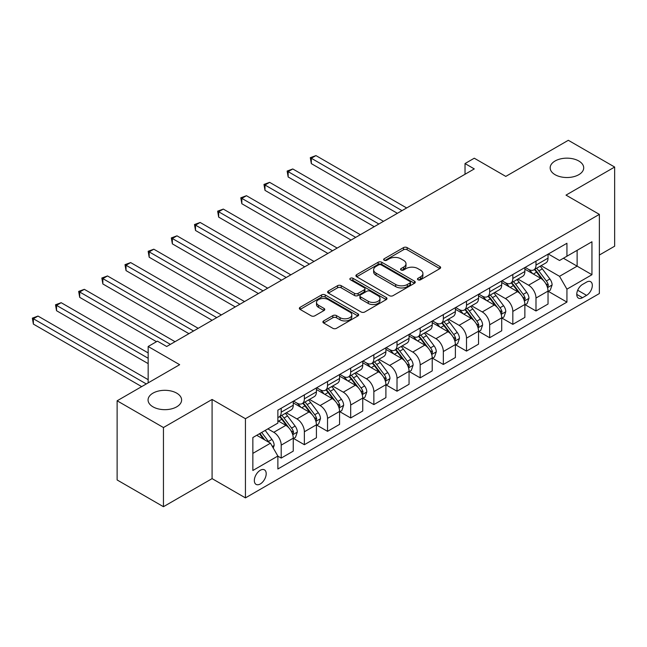 <?xml version="1.0" encoding="UTF-8"?>
<svg xmlns="http://www.w3.org/2000/svg" width="647" height="647" viewBox="0 0 647 647"><rect width="100%" height="100%" fill="white"/><g stroke="black" fill="none" stroke-linecap="round" stroke-linejoin="round"><path stroke-width="0.97" d="M418.011 279.779A1.804 1.043 0 0 0 420.558 279.779L439.879 268.618A2.572 1.488 0 0 0 440.631 267.567A2.572 1.488 0 0 0 439.879 266.515L407.141 247.615A2.572 1.488 0 0 0 403.502 247.615L384.181 258.776A1.804 1.043 0 0 0 383.647 259.512A1.804 1.043 0 0 0 384.181 260.24A1.804 1.043 0 0 0 386.728 260.24L389.227 258.8A8.233 4.755 0 0 1 400.865 258.8L403.591 260.377A8.233 4.755 0 0 1 406.001 263.733A8.233 4.755 0 0 1 403.591 267.098L401.091 268.537A1.804 1.043 0 0 0 400.566 269.273A1.804 1.043 0 0 0 401.091 270.009A1.804 1.043 0 0 0 403.639 270.009L406.138 268.562A8.233 4.755 0 0 1 417.784 268.562L420.51 270.139A8.233 4.755 0 0 1 422.92 273.503A8.233 4.755 0 0 1 420.51 276.859L418.011 278.307A1.804 1.043 0 0 0 417.477 279.043A1.804 1.043 0 0 0 418.011 279.779L418.011 278.307M176.696 393.141A16.773 9.681 0 0 0 158.418 391.047A16.773 9.681 0 0 0 148.066 399.992A16.773 9.681 0 0 0 152.983 406.834A16.773 9.681 0 0 0 171.253 408.936A16.773 9.681 0 0 0 181.613 399.992A16.773 9.681 0 0 0 176.696 393.141M578.798 160.998A16.773 9.681 0 0 0 560.52 158.895A16.773 9.681 0 0 0 550.168 167.84A16.773 9.681 0 0 0 555.077 174.69A16.773 9.681 0 0 0 573.355 176.785A16.773 9.681 0 0 0 583.707 167.84A16.773 9.681 0 0 0 578.798 160.998M260.264 483.972A8.387 4.844 120 0 0 265.747 476.58A8.387 4.844 120 0 0 264.461 469.859A8.387 4.844 120 0 0 260.264 470.28A8.387 4.844 120 0 0 254.789 477.664A8.387 4.844 120 0 0 256.075 484.385A8.387 4.844 120 0 0 260.264 483.972M323.654 320.912A2.572 1.488 0 0 0 322.902 321.963A2.572 1.488 0 0 0 323.654 323.015L332.841 328.312A2.572 1.488 0 0 0 336.48 328.312L357.945 315.922A2.572 1.488 0 0 0 358.697 314.871A2.572 1.488 0 0 0 357.945 313.827L325.198 294.919A2.572 1.488 0 0 0 321.567 294.919L300.103 307.317A2.572 1.488 0 0 0 299.351 308.36A2.572 1.488 0 0 0 300.103 309.412L311.199 315.817A2.572 1.488 0 0 0 314.838 315.817L324.018 310.52A2.572 1.488 0 0 0 324.77 309.468A2.572 1.488 0 0 0 324.018 308.417L318.518 305.238A6.882 3.971 0 0 1 316.504 302.432A6.882 3.971 0 0 1 320.75 298.76A6.882 3.971 0 0 1 328.247 299.626L349.801 312.064A6.882 3.971 0 0 1 351.814 314.871A6.882 3.971 0 0 1 347.568 318.542A6.882 3.971 0 0 1 340.071 317.685L336.48 315.607A2.572 1.488 0 0 0 332.841 315.607L323.654 320.912L323.654 323.015M599.365 255.031L614.65 246.208L614.65 167.039L568.325 140.294L505.784 176.405L474.283 158.216L465.023 163.562L474.283 168.916L166.691 346.501L157.423 341.155L148.163 346.501L148.163 382.87M163.448 427.538L163.448 506.706L212.087 478.626L212.087 399.458L163.448 427.538L117.123 400.792L179.664 364.69L148.163 346.501M212.087 399.458L245.439 418.714L599.365 214.375L599.365 293.544L245.439 497.883L245.439 418.714M614.65 167.039L566.012 195.119L599.365 214.375M389.405 295.655A2.572 1.488 0 0 0 393.044 295.655L414.509 283.265A2.572 1.488 0 0 0 415.261 282.213A2.572 1.488 0 0 0 414.509 281.17L381.77 262.261A2.572 1.488 0 0 0 378.131 262.261L356.667 274.66A2.572 1.488 0 0 0 355.915 275.703A2.572 1.488 0 0 0 356.667 276.754L389.405 295.655M351.111 280.167A1.804 1.043 0 0 1 352.938 280.418L352.938 278.283L386.227 297.499A2.572 1.488 0 0 1 386.979 298.542A2.572 1.488 0 0 1 386.227 299.593L364.762 311.983A2.572 1.488 0 0 1 361.123 311.983L328.385 293.083L328.385 290.988A2.572 1.488 0 0 0 327.633 292.032A2.572 1.488 0 0 0 328.385 293.083M328.385 290.988L337.572 285.683A2.572 1.488 0 0 1 341.212 285.683L354.483 293.35A2.572 1.488 0 0 0 358.123 293.35L364.212 289.832A2.572 1.488 0 0 0 364.973 288.78A2.572 1.488 0 0 0 364.212 287.729L350.391 279.747A1.804 1.043 0 0 1 349.865 279.011A1.804 1.043 0 0 1 350.973 278.056A1.804 1.043 0 0 1 352.938 278.283M163.448 506.706L117.123 479.961L117.123 400.792M586.578 282.1L582.502 284.454A8.12 4.691 120 0 0 577.197 291.611A8.12 4.691 120 0 0 578.442 298.121A8.12 4.691 120 0 0 582.502 297.717L586.578 295.364A8.12 4.691 120 0 0 591.884 288.206A8.12 4.691 120 0 0 590.638 281.696A8.12 4.691 120 0 0 586.578 282.1M548.316 254.012L559.526 260.49L566.934 256.212L566.934 243.264L277.87 410.158L277.87 423.098L252.856 437.542L252.856 470.49L277.87 456.046L277.87 468.994L566.934 302.1L566.934 289.16L559.526 276.318L541.102 265.682M566.934 256.212L591.948 241.768L591.948 274.716L566.934 289.16M212.087 478.626L245.439 497.883M465.023 163.562L465.023 174.261M563.416 258.242L577.124 266.16L577.124 250.324L591.948 241.768M559.526 276.318L577.124 266.16L591.948 274.716M252.856 453.377L270.462 443.211L256.746 435.294M277.87 456.159L281.202 458.084L281.202 445.136A10.481 6.049 -120 0 0 273.794 432.301L267.866 428.88M281.202 458.084L293.253 451.129L293.253 438.181A10.481 6.049 -120 0 0 285.837 425.346L277.87 420.744M293.528 438.448L304.365 444.707L304.365 431.767A10.481 6.049 -120 0 0 296.957 418.924L286.314 412.786M304.365 444.707L316.415 437.752L316.415 424.812A10.481 6.049 -120 0 0 308.999 411.977L293.253 402.879M316.69 425.079L327.528 431.339L327.528 418.391A10.481 6.049 -120 0 0 320.119 405.556L309.476 399.409M327.528 431.339L339.578 424.383L339.578 411.435A10.481 6.049 -120 0 0 332.162 398.601L316.415 389.51M339.853 411.702L350.69 417.962L350.69 405.022A10.481 6.049 -120 0 0 343.282 392.179L332.639 386.041M350.69 417.962L362.741 411.015L362.741 398.067A10.481 6.049 -120 0 0 355.324 385.232L339.578 376.133M363.016 398.334L373.853 404.593L373.853 391.645A10.481 6.049 -120 0 0 366.445 378.81L355.801 372.664M373.853 404.593L385.903 397.638L385.903 384.69A10.481 6.049 -120 0 0 378.487 371.855L362.741 362.765M386.178 384.965L397.015 391.217L397.015 378.277A10.481 6.049 -120 0 0 389.607 365.434L378.964 359.295M397.015 391.217L409.058 384.269L409.058 371.321A10.481 6.049 -120 0 0 401.65 358.487L385.903 349.388M409.341 371.588L420.178 377.848L420.178 364.9A10.481 6.049 -120 0 0 412.77 352.065L402.127 345.919M420.178 377.848L432.22 370.893L432.22 357.945A10.481 6.049 -120 0 0 424.812 345.11L409.058 336.019M432.503 358.22L443.341 364.471L443.341 351.531A10.481 6.049 -120 0 0 435.932 338.688L425.289 332.55M443.341 364.471L455.383 357.524L455.383 344.576A10.481 6.049 -120 0 0 447.975 331.741L432.22 322.643M455.666 344.843L466.503 351.103L466.503 338.155A10.481 6.049 -120 0 0 459.095 325.32L448.452 319.173M466.503 351.103L478.545 344.147L478.545 331.199A10.481 6.049 -120 0 0 471.137 318.364L455.383 309.274M478.829 331.474L489.666 337.726L489.666 324.786A10.481 6.049 -120 0 0 482.258 311.943L471.614 305.805M489.666 337.726L501.708 330.779L501.708 317.831A10.481 6.049 -120 0 0 494.3 304.996L478.545 295.897M501.991 318.098L512.828 324.357L512.828 311.409A10.481 6.049 -120 0 0 505.42 298.574L494.777 292.428M512.828 324.357L524.871 317.402L524.871 304.454A10.481 6.049 -120 0 0 517.463 291.619L501.708 282.529M525.154 304.729L535.991 310.981L535.991 298.041A10.481 6.049 -120 0 0 528.583 285.198L517.94 279.059M535.991 310.981L548.033 304.033L548.033 291.085A10.481 6.049 -120 0 0 540.625 278.25L524.871 269.152M525.154 267.389L528.583 269.37A10.481 6.049 -120 0 0 533.824 269.888A10.481 6.049 -120 0 0 535.991 265.092L535.991 261.129M501.991 280.758L505.42 282.739A10.481 6.049 -120 0 0 510.661 283.257A10.481 6.049 -120 0 0 512.828 278.461L512.828 274.506M478.829 294.134L482.258 296.116A10.481 6.049 -120 0 0 487.498 296.633A10.481 6.049 -120 0 0 489.666 291.829L489.666 287.875M455.666 307.503L459.095 309.484A10.481 6.049 -120 0 0 464.336 310.002A10.481 6.049 -120 0 0 466.503 305.206L466.503 301.251M432.503 320.88L435.932 322.861A10.481 6.049 -120 0 0 441.173 323.379A10.481 6.049 -120 0 0 443.341 318.575L443.341 314.62M409.341 334.248L412.77 336.23A10.481 6.049 -120 0 0 418.011 336.747A10.481 6.049 -120 0 0 420.178 331.951L420.178 327.997M386.178 347.625L389.607 349.606A10.481 6.049 -120 0 0 394.848 350.124A10.481 6.049 -120 0 0 397.015 345.32L397.015 341.365M363.016 360.994L366.445 362.975A10.481 6.049 -120 0 0 371.685 363.493A10.481 6.049 -120 0 0 373.853 358.697L373.853 354.742M339.853 374.37L343.282 376.352A10.481 6.049 -120 0 0 348.523 376.869A10.481 6.049 -120 0 0 350.69 372.065L350.69 368.111M316.69 387.739L320.119 389.72A10.481 6.049 -120 0 0 325.36 390.238A10.481 6.049 -120 0 0 327.528 385.442L327.528 381.479M293.528 401.116L296.957 403.097A10.481 6.049 -120 0 0 302.198 403.615A10.481 6.049 -120 0 0 304.365 398.811L304.365 394.856M548.316 291.352L566.934 302.1M533.824 269.888L545.866 262.933A10.481 6.049 -120 0 0 548.033 258.137L548.033 254.174M510.661 283.257L522.703 276.309A10.481 6.049 -120 0 0 524.871 271.505L524.871 267.551M487.498 296.633L499.541 289.678A10.481 6.049 -120 0 0 501.708 284.882L501.708 280.919M464.336 310.002L476.378 303.047A10.481 6.049 -120 0 0 478.545 298.251L478.545 294.296M441.173 323.379L453.215 316.423A10.481 6.049 -120 0 0 455.383 311.628L455.383 307.665M418.011 336.747L430.053 329.792A10.481 6.049 -120 0 0 432.22 324.996L432.22 321.041M394.848 350.124L406.89 343.169A10.481 6.049 -120 0 0 409.058 338.373L409.058 334.41M371.685 363.493L383.728 356.537A10.481 6.049 -120 0 0 385.903 351.742L385.903 347.787M348.523 376.869L360.565 369.914A10.481 6.049 -120 0 0 362.741 365.118L362.741 361.155M325.36 390.238L337.402 383.283A10.481 6.049 -120 0 0 339.578 378.487L339.578 374.532M302.198 403.615L314.24 396.66A10.481 6.049 -120 0 0 316.415 391.864L316.415 387.901M277.87 417.412A10.481 6.049 -120 0 0 279.035 416.983L291.077 410.028A10.481 6.049 -120 0 0 293.253 405.232L293.253 401.277M279.035 416.983A10.481 6.049 -120 0 0 281.202 412.188L281.202 408.225M270.462 443.211L277.87 456.046M418.73 280.03L420.51 279.003A8.233 4.755 0 0 0 422.92 275.638L422.92 273.503M406.001 263.733L406.001 265.877A8.233 4.755 0 0 1 403.591 269.233L401.811 270.26M439.847 268.634L407.141 249.758A2.572 1.488 0 0 0 403.502 249.758L384.9 260.498M414.476 283.289L381.77 264.405A2.572 1.488 0 0 0 378.131 264.405L356.699 276.779M409.963 282.949A1.804 1.043 0 0 0 410.489 282.213A1.804 1.043 0 0 0 409.963 281.485L381.22 264.89A1.804 1.043 0 0 0 378.673 264.89L376.036 266.41A8.233 4.755 0 0 0 373.626 269.775A8.233 4.755 0 0 0 376.036 273.131L395.681 284.478A8.233 4.755 0 0 0 407.319 284.478L409.963 282.949L409.963 285.092A1.804 1.043 0 0 0 410.489 284.356L410.489 282.213M373.626 269.775L373.626 271.91A8.233 4.755 0 0 0 376.036 275.274L376.036 273.131M409.963 285.092L407.319 286.613A8.233 4.755 0 0 1 395.681 286.613L376.036 275.274M328.417 293.107L337.572 287.818L337.572 285.683M364.973 288.78L364.973 290.915A2.572 1.488 0 0 1 364.212 291.967L358.123 295.485A2.572 1.488 0 0 1 354.483 295.485L341.212 287.818A2.572 1.488 0 0 0 337.572 287.818M352.938 280.418L386.186 299.618M368.264 301.3A6.882 3.971 0 0 0 375.761 302.165A6.882 3.971 0 0 0 380.007 298.493A6.882 3.971 0 0 0 377.994 295.687L370.399 291.304A2.572 1.488 0 0 0 366.76 291.304L360.67 294.822A2.572 1.488 0 0 0 359.918 295.865A2.572 1.488 0 0 0 360.67 296.916L368.264 301.3L368.264 303.443A6.882 3.971 0 0 0 375.761 304.3A6.882 3.971 0 0 0 380.007 300.637L380.007 298.493M359.918 295.865L359.918 298.008A2.572 1.488 0 0 0 360.67 299.06L360.67 296.916M368.264 303.443L360.67 299.06M351.814 314.871L351.814 317.014A6.882 3.971 0 0 1 347.568 320.686A6.882 3.971 0 0 1 340.071 319.82L336.48 317.75A2.572 1.488 0 0 0 332.841 317.75L323.694 323.031M316.504 302.432L316.504 304.567A6.882 3.971 0 0 0 318.518 307.382L318.518 305.238M323.985 310.536L318.518 307.382M357.904 315.946L325.198 297.062A2.572 1.488 0 0 0 321.567 297.062L300.135 309.436M548.033 291.514L550.257 290.228L552.109 284.882A6.947 4.011 -120 0 0 549.893 278.97L542.323 268.861A20.049 11.573 -120 0 0 540.14 266.24M532.61 273.616A20.049 11.573 -120 0 0 528.502 269.322M547.402 287.26L548.365 285.173A6.947 4.011 -120 0 0 546.375 281L538.805 270.891A20.049 11.573 -120 0 0 536.614 268.27M534.754 269.346A16.644 9.608 60 0 1 537.479 272.452L543.892 281.008M406.656 207.962L315.946 155.595L311.32 158.264L311.32 163.618L397.387 213.308M534.39 269.556A20.049 11.573 60 0 1 536.581 272.177L541.612 278.897M311.32 163.618L310.301 157.682L402.022 210.639M310.301 157.682L315.946 155.595M524.871 304.883L527.095 303.605L528.947 298.251A6.947 4.011 -120 0 0 526.731 292.339L519.161 282.229A20.049 11.573 -120 0 0 516.977 279.609M509.448 286.993A20.049 11.573 -120 0 0 505.339 282.699M524.24 300.629L525.202 298.55A6.947 4.011 -120 0 0 523.213 294.369L515.643 284.268A20.049 11.573 -120 0 0 513.451 281.647M511.591 282.723A16.644 9.608 60 0 1 514.316 285.828L520.73 294.377M383.493 221.331L292.784 168.964L288.158 171.641L288.158 176.987L374.225 226.685M511.227 282.925A20.049 11.573 60 0 1 513.419 285.545L518.449 292.266M288.158 176.987L287.139 171.051L378.859 224.008M287.139 171.051L292.784 168.964M501.708 318.259L503.932 316.973L505.784 311.628A6.947 4.011 -120 0 0 503.568 305.716L495.998 295.606A20.049 11.573 -120 0 0 493.815 292.986M486.285 300.362A20.049 11.573 -120 0 0 482.177 296.067M501.077 314.005L502.04 311.919A6.947 4.011 -120 0 0 500.05 307.746L492.48 297.636A20.049 11.573 -120 0 0 490.289 295.016M488.428 296.091A16.644 9.608 60 0 1 491.154 299.197L497.567 307.754M360.33 234.707L269.621 182.341L264.995 185.01L264.995 190.364L351.062 240.053M488.064 296.302A20.049 11.573 60 0 1 490.256 298.922L495.287 305.643M264.995 190.364L263.976 184.427L355.696 237.376M263.976 184.427L269.621 182.341M478.545 331.628L480.77 330.35L482.622 324.996A6.947 4.011 -120 0 0 480.406 319.084L472.836 308.975A20.049 11.573 -120 0 0 470.652 306.354M463.123 313.738A20.049 11.573 -120 0 0 459.014 309.444M477.915 327.374L478.877 325.295A6.947 4.011 -120 0 0 476.888 321.114L469.318 311.013A20.049 11.573 -120 0 0 467.126 308.393M465.266 309.468A16.644 9.608 60 0 1 467.991 312.574L474.405 321.122M337.168 248.076L246.458 195.709L241.832 198.386L241.832 203.732L327.9 253.43M464.902 309.67A20.049 11.573 60 0 1 467.094 312.291L472.124 319.011M241.832 203.732L240.813 197.796L332.534 250.753M240.813 197.796L246.458 195.709M455.383 345.005L457.607 343.719L459.459 338.373A6.947 4.011 -120 0 0 457.243 332.453L449.673 322.352A20.049 11.573 -120 0 0 447.489 319.731M439.96 327.107A20.049 11.573 -120 0 0 435.852 322.813M454.752 340.751L455.714 338.664A6.947 4.011 -120 0 0 453.725 334.491L446.155 324.382A20.049 11.573 -120 0 0 443.963 321.761M442.103 322.837A16.644 9.608 60 0 1 444.829 325.942L451.242 334.499M314.005 261.453L223.304 209.086L218.67 211.755L218.67 217.109L304.737 266.799M441.739 323.047A20.049 11.573 60 0 1 443.931 325.667L448.961 332.388M218.67 217.109L217.651 211.173L309.371 264.122M217.651 211.173L223.304 209.086M432.22 358.373L434.444 357.095L436.296 351.742A6.947 4.011 -120 0 0 434.08 345.83L426.51 335.72A20.049 11.573 -120 0 0 424.327 333.1M416.797 340.484A20.049 11.573 -120 0 0 412.689 336.189M431.589 354.119L432.552 352.041A6.947 4.011 -120 0 0 430.562 347.86L422.992 337.758A20.049 11.573 -120 0 0 420.801 335.138M418.941 336.214A16.644 9.608 60 0 1 421.674 339.319L428.079 347.868M290.843 274.821L200.141 222.455L195.507 225.132L195.507 230.478L281.574 280.175M418.577 336.416A20.049 11.573 60 0 1 420.768 339.036L425.799 345.757M195.507 230.478L194.488 224.541L286.209 277.498M194.488 224.541L200.141 222.455M409.058 371.75L411.282 370.464L413.134 365.118A6.947 4.011 -120 0 0 410.918 359.198L403.348 349.097A20.049 11.573 -120 0 0 401.164 346.477M393.635 353.852A20.049 11.573 -120 0 0 389.526 349.558M408.427 367.496L409.389 365.409A6.947 4.011 -120 0 0 407.4 361.236L399.83 351.127A20.049 11.573 -120 0 0 397.638 348.507M395.778 349.582A16.644 9.608 60 0 1 398.512 352.688L404.917 361.244M267.68 288.198L176.979 235.832L172.345 238.5L172.345 243.854L258.412 293.544M395.422 349.792A20.049 11.573 60 0 1 397.606 352.413L402.636 359.134M172.345 243.854L171.326 237.918L263.046 290.867M171.326 237.918L176.979 235.832M385.903 385.119L388.119 383.841L389.971 378.487A6.947 4.011 -120 0 0 387.755 372.575L380.185 362.466A20.049 11.573 -120 0 0 378.002 359.845M370.472 367.229A20.049 11.573 -120 0 0 366.364 362.935M385.264 380.865L386.227 378.786A6.947 4.011 -120 0 0 384.237 374.605L376.667 364.504A20.049 11.573 -120 0 0 374.484 361.883M372.615 362.959A16.644 9.608 60 0 1 375.349 366.065L381.754 374.613M244.517 301.567L153.816 249.2L149.182 251.877L149.182 257.223L235.249 306.921M372.26 363.161A20.049 11.573 60 0 1 374.443 365.781L379.474 372.502M149.182 257.223L148.163 251.287L239.883 304.244M148.163 251.287L153.816 249.2M362.741 398.495L364.957 397.209L366.817 391.864A6.947 4.011 -120 0 0 364.601 385.944L357.023 375.842A20.049 11.573 -120 0 0 354.839 373.222M347.31 380.598A20.049 11.573 -120 0 0 343.201 376.303M362.102 394.241L363.064 392.155A6.947 4.011 -120 0 0 361.075 387.982L353.505 377.872A20.049 11.573 -120 0 0 351.321 375.252M349.453 376.328A16.644 9.608 60 0 1 352.186 379.433L358.592 387.99M221.355 314.943L130.654 262.577L126.019 265.246L126.019 270.6L212.087 320.289M349.097 376.538A20.049 11.573 60 0 1 351.281 379.158L356.311 385.879M126.019 270.6L125 264.663L216.721 317.612M125 264.663L130.654 262.577M339.578 411.864L341.802 410.586L343.654 405.232A6.947 4.011 -120 0 0 341.438 399.32L333.86 389.211A20.049 11.573 -120 0 0 331.676 386.591M324.147 393.974A20.049 11.573 -120 0 0 320.039 389.68M338.939 407.61L339.901 405.532A6.947 4.011 -120 0 0 337.912 401.35L330.342 391.249A20.049 11.573 -120 0 0 328.158 388.629M326.29 389.704A16.644 9.608 60 0 1 329.024 392.81L335.429 401.358M198.192 328.312L107.491 275.945L102.857 278.622L102.857 283.968L188.924 333.666M325.934 389.906A20.049 11.573 60 0 1 328.118 392.527L333.148 399.248M102.857 283.968L101.838 278.032L193.558 330.989M101.838 278.032L107.491 275.945M316.415 425.241L318.639 423.955L320.491 418.609A6.947 4.011 -120 0 0 318.275 412.689L310.697 402.588A20.049 11.573 -120 0 0 308.514 399.967M300.984 407.343A20.049 11.573 -120 0 0 296.876 403.049M315.776 420.987L316.739 418.9A6.947 4.011 -120 0 0 314.749 414.727L307.179 404.618A20.049 11.573 -120 0 0 304.996 401.997M303.128 403.073A16.644 9.608 60 0 1 305.861 406.179L312.266 414.735M175.03 341.689L84.328 289.322L79.694 291.991L79.694 297.345L156.501 341.689M302.772 403.283A20.049 11.573 60 0 1 304.955 405.904L309.994 412.624M79.694 297.345L78.675 291.409L170.396 344.358M78.675 291.409L84.328 289.322M293.253 438.609L295.477 437.332L297.329 431.978A6.947 4.011 -120 0 0 295.113 426.066L287.535 415.956A20.049 11.573 -120 0 0 285.351 413.336M292.614 434.355L293.576 432.277A6.947 4.011 -120 0 0 291.587 428.096L284.017 417.994A20.049 11.573 -120 0 0 281.833 415.374M279.965 416.45A16.644 9.608 60 0 1 282.699 419.555L289.104 428.104M148.163 352.922L61.166 302.691L56.532 305.368L56.532 310.714L148.163 363.622M279.609 416.652A20.049 11.573 60 0 1 281.793 419.272L286.831 425.993M56.532 310.714L55.513 304.777L148.163 358.268M55.513 304.777L61.166 302.691M273.236 448.023L274.166 445.354A6.947 4.011 -120 0 0 271.95 439.434L265.189 430.417M148.163 379.668L38.003 316.068L33.369 318.736L33.369 324.09L141.677 386.615M269.055 442.402A6.947 4.011 -120 0 0 268.424 441.472L261.671 432.455M259.932 433.458L264.785 439.936M259.447 433.733L263.564 439.232M33.369 324.09L32.35 318.154L146.311 383.946M32.35 318.154L38.003 316.068M273.794 432.301L285.837 425.346M296.957 418.924L308.999 411.977M320.119 405.556L332.162 398.601M343.282 392.179L355.324 385.232M366.445 378.81L378.487 371.855M389.607 365.434L401.65 358.487M412.77 352.065L424.812 345.11M435.932 338.688L447.975 331.741M459.095 325.32L471.137 318.364M482.258 311.943L494.3 304.996M505.42 298.574L517.463 291.619M528.583 285.198L540.625 278.25M535.991 265.092L548.033 258.137M535.991 298.041L548.033 291.085M512.828 311.409L524.871 304.454M512.828 278.461L524.871 271.505M489.666 324.786L501.708 317.831M489.666 291.829L501.708 284.882M466.503 338.155L478.545 331.199M466.503 305.206L478.545 298.251M443.341 351.531L455.383 344.576M443.341 318.575L455.383 311.628M420.178 364.9L432.22 357.945M420.178 331.951L432.22 324.996M397.015 378.277L409.058 371.321M397.015 345.32L409.058 338.373M373.853 391.645L385.903 384.69M373.853 358.697L385.903 351.742M350.69 405.022L362.741 398.067M350.69 372.065L362.741 365.118M327.528 418.391L339.578 411.435M327.528 385.442L339.578 378.487M304.365 431.767L316.415 424.812M304.365 398.811L316.415 391.864M281.202 445.136L293.253 438.181M281.202 412.188L293.253 405.232M577.69 290.236L586.578 295.364M576.76 294.401L582.502 297.717M420.51 279.003L420.51 276.859M401.091 270.009L401.091 268.537M403.591 269.233L403.591 267.098M384.181 260.24L384.181 258.776M403.502 249.758L403.502 247.615M407.141 249.758L407.141 247.615M439.879 268.618L439.879 266.515M356.667 276.754L356.667 274.66M378.131 264.405L378.131 262.261M381.77 264.405L381.77 262.261M414.509 283.265L414.509 281.17M395.681 286.613L395.681 284.478M407.319 286.613L407.319 284.478M341.212 287.818L341.212 285.683M354.483 295.485L354.483 293.35M358.123 295.485L358.123 293.35M364.212 291.967L364.212 289.832M386.227 299.593L386.227 297.499M332.841 317.75L332.841 315.607M336.48 317.75L336.48 315.607M340.071 319.82L340.071 317.685M324.018 310.52L324.018 308.417M300.103 309.412L300.103 307.317M321.567 297.062L321.567 294.919M325.198 297.062L325.198 294.919M357.945 315.922L357.945 313.827M547.516 287.64L552.069 285.012M538.805 270.891L542.323 268.861M533.346 274.045L536.581 272.177M546.375 281L549.893 278.97M545.825 283.709L548.365 285.173M524.353 301.017L528.906 298.388M515.643 284.268L519.161 282.229M510.184 287.414L513.419 285.545M523.213 294.369L526.731 292.339M522.663 297.086L525.202 298.55M501.19 314.385L505.744 311.757M492.48 297.636L495.998 295.606M487.021 300.79L490.256 298.922M500.05 307.746L503.568 305.716M499.5 310.455L502.04 311.919M478.028 327.754L482.581 325.134M469.318 311.013L472.836 308.975M463.859 314.159L467.094 312.291M476.888 321.114L480.406 319.084M476.338 323.832L478.877 325.295M454.865 341.131L459.419 338.502M446.155 324.382L449.673 322.352M440.696 327.536L443.931 325.667M453.725 334.491L457.243 332.453M453.175 337.2L455.714 338.664M431.703 354.499L436.256 351.879M422.992 337.758L426.51 335.72M417.533 340.904L420.768 339.036M430.562 347.86L434.08 345.83M430.012 350.577L432.552 352.041M408.54 367.876L413.093 365.248M399.83 351.127L403.348 349.097M394.371 354.281L397.606 352.413M407.4 361.236L410.918 359.198M406.85 363.946L409.389 365.409M385.377 381.245L389.931 378.624M376.667 364.504L380.185 362.466M371.208 367.65L374.443 365.781M384.237 374.605L387.755 372.575M383.687 377.322L386.227 378.786M362.215 394.621L366.768 391.993M353.505 377.872L357.023 375.842M348.046 381.026L351.281 379.158M361.075 387.982L364.601 385.944M360.525 390.691L363.064 392.155M339.052 407.99L343.606 405.37M330.342 391.249L333.86 389.211M324.883 394.395L328.118 392.527M337.912 401.35L341.438 399.32M337.362 404.068L339.901 405.532M315.89 421.367L320.443 418.738M307.179 404.618L310.697 402.588M301.72 407.772L304.955 405.904M314.749 414.727L318.275 412.689M314.199 417.436L316.739 418.9M292.735 434.735L297.28 432.115M284.017 417.994L287.535 415.956M278.558 421.14L281.793 419.272M291.587 428.096L295.113 426.066M291.037 430.813L293.576 432.277M272.355 446.503L274.118 445.484M268.424 441.472L271.95 439.434"/></g></svg>
